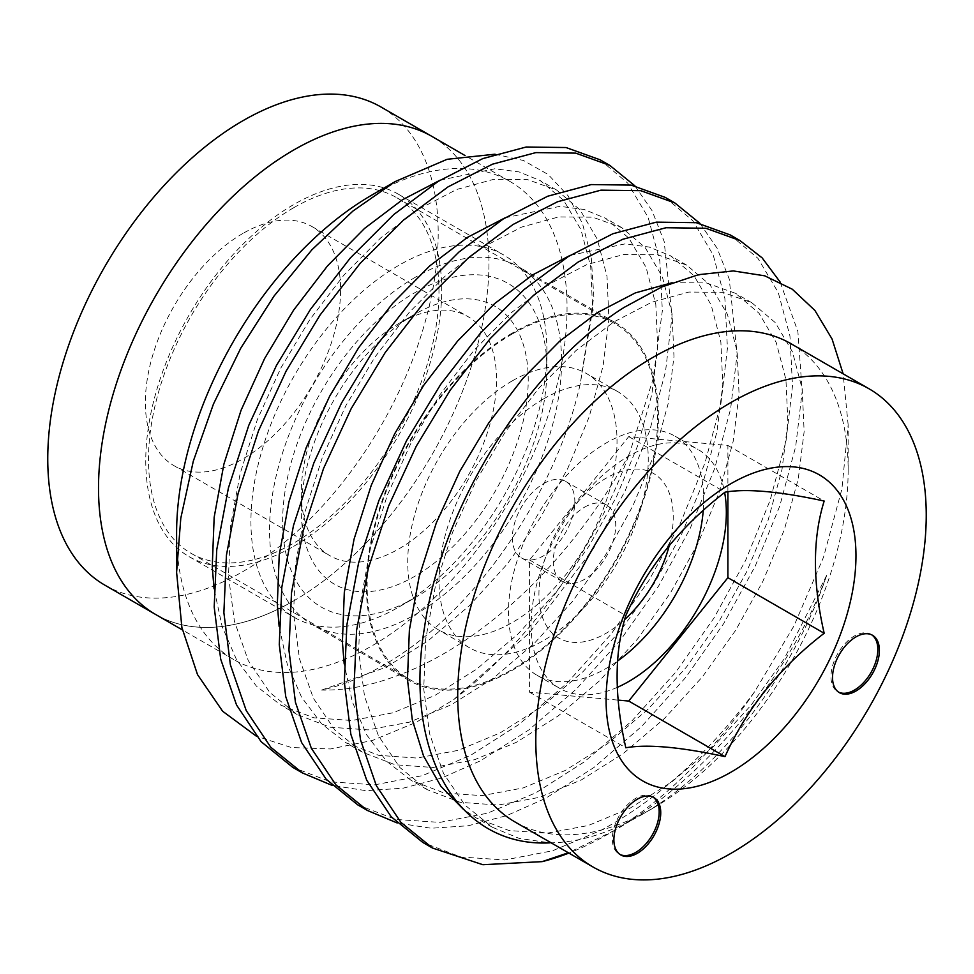 <?xml version="1.0" encoding="UTF-8"?>
<svg xmlns="http://www.w3.org/2000/svg" width="974" height="974" viewBox="0 0 974 974"><rect width="100%" height="100%" fill="white"/><g stroke="black" fill="none" stroke-linecap="round" stroke-linejoin="round"><path stroke-width="0.73" stroke-dasharray="4.87 3.65" d="M871.73 634.841A33.128 19.127 120 0 0 870.963 634.366A33.128 19.127 120 0 0 854.405 635.998A33.128 19.127 120 0 0 832.758 665.193A33.128 19.127 120 0 0 837.835 691.747A33.128 19.127 120 0 0 838.638 692.161M653.079 797.146A33.128 19.127 120 0 0 652.324 796.659A33.128 19.127 120 0 0 635.754 798.303A33.128 19.127 120 0 0 614.107 827.498A33.128 19.127 120 0 0 619.196 854.04A33.128 19.127 120 0 0 619.988 854.466M543.614 483.615A44.171 25.507 -60 0 1 565.699 481.436A44.171 25.507 -60 0 1 572.468 516.829A44.171 25.507 -60 0 1 543.614 555.752A44.171 25.507 -60 0 1 521.528 557.944A44.171 25.507 -60 0 1 514.759 522.539A44.171 25.507 -60 0 1 543.614 483.615M584.497 507.223A44.171 25.507 -60 0 1 606.583 505.031A44.171 25.507 -60 0 1 613.352 540.436A44.171 25.507 -60 0 1 584.497 579.36A44.171 25.507 -60 0 1 562.412 581.551A44.171 25.507 -60 0 1 555.643 546.146A44.171 25.507 -60 0 1 584.497 507.223M617.224 687.388A138.04 79.698 -60 0 1 559.709 688.375A138.04 79.698 -60 0 1 538.549 577.765A138.04 79.698 -60 0 1 628.729 456.112A138.04 79.698 -60 0 1 697.749 449.282A138.04 79.698 -60 0 1 724.632 492.479M703.24 510.437A138.04 79.698 120 0 0 675.104 436.206A138.04 79.698 120 0 0 606.084 443.048A138.04 79.698 120 0 0 515.903 564.689A138.04 79.698 120 0 0 537.064 675.299A138.04 79.698 120 0 0 606.084 668.456A138.04 79.698 120 0 0 617.516 661.078M669.308 545.391A94.977 54.836 120 0 0 606.084 478.21A94.977 54.836 120 0 0 538.926 594.517A94.977 54.836 120 0 0 606.084 633.295A94.977 54.836 120 0 0 624.711 619.501M512.373 380.822A147.975 85.432 -60 0 1 586.372 373.492A147.975 85.432 -60 0 1 609.054 492.077A147.975 85.432 -60 0 1 512.373 622.471A147.975 85.432 -60 0 1 438.385 629.801A147.975 85.432 -60 0 1 415.703 511.228A147.975 85.432 -60 0 1 512.373 380.822M543.614 398.865A147.975 85.432 -60 0 1 617.601 391.536A147.975 85.432 -60 0 1 640.283 510.108A147.975 85.432 -60 0 1 543.614 640.515A147.975 85.432 -60 0 1 469.626 647.844A147.975 85.432 -60 0 1 446.944 529.259A147.975 85.432 -60 0 1 543.614 398.865M293.734 207.706A205.404 118.585 -60 0 1 396.43 197.539A205.404 118.585 -60 0 1 427.915 362.133A205.404 118.585 -60 0 1 293.734 543.127A205.404 118.585 -60 0 1 191.038 553.305A205.404 118.585 -60 0 1 159.553 388.711A205.404 118.585 -60 0 1 293.734 207.706M512.373 333.936A205.404 118.585 -60 0 1 615.081 323.77A205.404 118.585 -60 0 1 646.566 488.364A205.404 118.585 -60 0 1 512.373 669.369A205.404 118.585 -60 0 1 409.677 679.535A205.404 118.585 -60 0 1 378.192 514.942A205.404 118.585 -60 0 1 512.373 333.936M371.825 195.08A276.08 159.395 -60 0 1 509.865 181.407A276.08 159.395 -60 0 1 552.185 402.639A276.08 159.395 -60 0 1 371.825 645.92A276.08 159.395 -60 0 1 233.784 659.593A276.08 159.395 -60 0 1 176.598 533.216M293.734 600.836A276.08 159.395 -60 0 1 155.694 614.509A276.08 159.395 120 0 0 293.734 600.836A276.08 159.395 120 0 0 474.094 357.555A276.08 159.395 120 0 0 431.774 136.323A276.08 159.395 -60 0 1 474.094 357.555A276.08 159.395 -60 0 1 293.734 600.836M790.973 343.712A276.08 159.395 -60 0 1 848.147 470.089A276.08 159.395 -60 0 1 652.933 808.225A276.08 159.395 -60 0 1 514.893 821.898M495.06 154.196L523.501 160.503L548.179 174.516L568.049 195.774L582.574 223.837L591.242 257.66L593.836 296.51L580.187 384.146C554.937 496.789 471.185 615.909 383.074 665.412C362.316 677.405 341.837 685.635 321.627 690.079C343.834 690.432 366.772 686.451 390.416 678.135C482.654 647.199 575.938 555.436 629.521 453.385A339.914 196.249 -60 0 1 453.397 699.843L415.983 722.416L372.482 740.459L330.478 748.957L291.336 747.508L256.406 736.21M321.627 690.079L386.179 667.202L428.049 640.819L469.261 605.779L507.369 563.909L540.302 517.778L567.745 468.47L589.136 416.945L603.052 366.151L608.92 318.985L606.997 276.299L597.269 239.166L580.066 209.921L556.58 190.003L527.591 179.63L493.66 179.35L456.636 189.492L418.71 209.167L380.797 237.826L343.773 275.277L309.842 319.569L280.853 367.977L257.367 419.563L240.164 473.51L230.436 526.727L228.513 576.17L234.381 621.132L248.297 660.676L269.688 692.344L297.119 714.539L330.052 727.201L368.172 729.891L409.384 722.172L451.254 704.774L493.112 678.391L534.324 643.351L572.444 601.482L605.378 555.35L632.808 506.042L654.199 454.517L668.127 403.723L673.984 356.545L672.072 313.872L662.332 276.738L645.129 247.493L621.643 227.575L592.667 217.19L558.735 216.922L521.711 227.052L483.786 246.739L445.873 275.399L408.837 312.849L374.917 357.141L345.928 405.549L322.443 457.135L305.239 511.082L295.499 564.287L293.588 613.742L299.456 658.704L313.372 698.248L334.764 729.916L362.194 752.111L395.127 764.76L433.247 767.463L474.46 759.744L516.33 742.346L558.187 715.951L599.4 680.923L637.52 639.054L670.453 592.923L697.883 543.614L719.275 492.077L733.191 441.295L739.059 394.117L737.148 351.444L727.408 314.31L710.204 285.065L686.719 265.147L657.73 254.762L623.798 254.482L586.774 264.624L548.861 284.298L510.936 312.971L473.912 350.421L439.98 394.714L411.004 443.121L387.518 494.707L370.315 548.654L360.575 601.859L358.663 651.314L364.519 696.264L378.448 735.82L399.839 767.488L427.269 789.671L460.203 802.332L498.323 805.035L539.535 797.304L581.393 779.906L623.263 753.523L664.475 718.495L702.595 676.613L735.528 630.482L762.959 581.186L784.35 529.649L798.266 478.855L804.134 431.689L802.211 389.003L792.483 351.87L775.28 322.625L751.794 302.719L722.805 292.334L688.874 292.054L651.85 302.196L613.937 321.87L576.011 350.543L538.987 387.981L505.056 432.273L476.067 480.693L452.593 532.279L435.378 586.226L425.65 639.431L423.727 688.874L429.595 733.836L443.511 773.393L464.902 805.048L492.345 827.243L519.264 838.431L549.981 842.851C579.08 842.534 609.651 833.147 641.683 814.714C718.556 771.189 793.092 674.933 826.67 575.403C790.145 675.518 704.726 779.529 614.509 830.408L607.8 834.28A339.914 196.249 -60 0 1 568.901 853.078M652.933 808.225L641.683 814.714M848.147 470.089L848.147 424.883L841.913 488.997L823.529 557.189L793.847 626.136L754.57 691.796A339.914 196.249 -60 0 1 607.8 834.28M848.147 424.883L843.143 373.833M699.977 223.411L717.132 248.248L729.246 279.063L737.111 353.866L730.61 408.97L714.746 468.287L690.189 528.48L658.582 586.068L620.572 639.955L576.535 688.898L528.906 729.879L480.499 760.779L441.746 777.995L403.139 788.185L366.127 790.681L332.122 785.409M665.169 197.369L692.831 220.745L713.212 254.981L724.875 298.409L727.432 348.278L720.93 403.382L705.066 462.711L680.509 522.892L648.903 580.48L610.893 634.366L566.856 683.31L519.227 724.291L470.819 755.191L422.399 775.633L374.771 784.825L330.746 781.879L292.724 767.329M754.57 691.796C708.268 753.913 657.06 800.092 600.958 830.335L552.55 850.777L504.909 859.957L460.885 857.023L422.874 842.473M780.113 282.01L797.876 331.477L802.186 391.438L795.685 446.542L779.821 505.859L755.264 566.052L723.658 623.64L685.635 677.527L641.61 726.47L593.982 767.451L545.562 798.351L506.821 815.567L468.214 825.757L431.202 828.253L397.197 822.981M730.244 234.941L757.906 258.305L778.275 292.553L789.951 335.981L792.507 385.85L786.006 440.954L770.142 500.271L745.585 560.464L713.979 618.052L675.956 671.938L631.931 720.882L584.303 761.863L535.883 792.763L487.475 813.205L439.846 822.385L395.809 819.451L357.799 804.901M634.902 185.839L652.056 210.688L664.171 241.491L672.036 316.294L665.534 371.398L649.682 430.727L625.113 490.908L593.507 548.496L529.332 632.917L453.397 699.843M600.094 159.797L627.755 183.173L648.136 217.409L659.812 260.837L662.357 310.718L652.982 379.422L629.521 453.385M614.509 830.408L568.353 852.749M727.895 491.773L727.895 445.459L628.729 436.596L529.552 559.965L529.552 692.197L618.113 700.111M628.729 436.596L724.997 492.187M727.895 445.459L824.174 501.038M529.552 559.965L625.832 615.556M529.552 692.197L625.832 747.776M826.67 575.403L784.326 658.668L751.392 704.799L713.285 746.668L672.072 781.696L630.202 808.091L588.333 825.489L547.12 833.208L509 830.518L476.067 817.856L463.502 809.406M672.121 282.728L706.32 282.91L735.528 293.32L759.014 313.238L776.217 342.483L785.945 379.617L787.869 422.29L782 469.468L768.084 520.262L746.693 571.787L719.262 621.095L686.329 667.227L648.209 709.096L606.997 744.136L565.127 770.519L523.257 787.917L482.045 795.636L443.937 792.946L411.004 780.284L386.568 761.266L366.65 734.798L352.332 701.828L344.187 663.915M570.24 255.334L624.894 243.926L649.183 247.043L670.453 255.76L693.938 275.666L711.142 304.911L720.87 342.044L722.793 384.73L716.925 431.896L703.009 482.69L681.617 534.215L654.187 583.523L621.254 629.654L583.134 671.536L541.921 706.564L500.052 732.947L458.194 750.345L416.982 758.064L378.862 755.374L345.928 742.712L321.493 723.694L301.575 697.226L287.257 664.256L279.124 626.343M505.177 217.774L559.831 206.354L584.108 209.471L605.378 218.188L628.863 238.094L646.066 267.339L655.806 304.472L657.718 347.158L651.85 394.324L637.933 445.118L616.542 496.655L589.112 545.951L556.178 592.082L518.058 633.964L476.846 668.992L434.988 695.375L393.119 712.773L351.906 720.504L313.786 717.801L280.853 705.139L256.418 686.122L236.512 659.654L222.182 626.684L214.049 588.771M440.114 180.19L494.755 168.782L519.045 171.911L540.302 180.616L563.788 200.534L581.003 229.779L590.731 266.913L592.642 309.586L580.187 384.146M293.734 546.292A209.264 120.825 120 0 0 430.447 361.878A209.264 120.825 120 0 0 398.366 194.191A209.264 120.825 120 0 0 293.734 204.552A209.264 120.825 120 0 0 157.021 388.967A209.264 120.825 120 0 0 189.102 556.653A209.264 120.825 120 0 0 293.734 546.292M398.914 607.009L398.914 607.009A209.264 120.825 120 0 0 546.889 350.713A209.264 120.825 120 0 0 503.546 254.908A209.264 120.825 120 0 0 398.914 265.281A209.264 120.825 120 0 0 262.201 449.684A209.264 120.825 120 0 0 294.282 617.382A209.264 120.825 120 0 0 398.914 607.009L414.766 597.866A186.85 107.883 120 0 0 546.889 369.012A186.85 107.883 120 0 0 414.766 292.736A186.85 107.883 120 0 0 282.643 521.577A186.85 107.883 120 0 0 414.766 597.866L398.914 607.009M414.766 314.285L414.766 314.285A160.454 92.64 120 0 0 301.307 510.802A160.454 92.64 120 0 0 414.766 576.316A160.454 92.64 120 0 0 528.225 379.787A160.454 92.64 120 0 0 414.766 314.285L398.914 323.441A138.04 79.698 120 0 0 301.307 492.503A138.04 79.698 120 0 0 329.894 555.691A138.04 79.698 120 0 0 398.914 548.861A138.04 79.698 120 0 0 489.094 427.209A138.04 79.698 120 0 0 467.934 316.599A138.04 79.698 120 0 0 398.914 323.441L414.766 314.285M242.976 233.407A138.04 79.698 120 0 0 152.796 355.047A138.04 79.698 120 0 0 173.956 465.657A138.04 79.698 120 0 0 242.976 458.827A138.04 79.698 120 0 0 333.157 337.187A138.04 79.698 120 0 0 311.997 226.565A138.04 79.698 120 0 0 242.976 233.407M104.936 585.204A276.08 159.395 120 0 0 242.976 571.531A276.08 159.395 120 0 0 423.337 328.25A276.08 159.395 120 0 0 381.017 107.018M512.373 333.035A206.512 119.23 120 0 0 377.474 515.015A206.512 119.23 120 0 0 409.129 680.497A206.512 119.23 120 0 0 512.373 670.27A206.512 119.23 120 0 0 647.284 488.291A206.512 119.23 120 0 0 615.629 322.808A206.512 119.23 120 0 0 512.373 333.035M415.545 277.14A206.512 119.23 120 0 0 280.646 459.107A206.512 119.23 120 0 0 312.301 624.59A206.512 119.23 120 0 0 415.545 614.363A206.512 119.23 120 0 0 550.456 432.383A206.512 119.23 120 0 0 518.801 266.913A206.512 119.23 120 0 0 415.545 277.14M870.963 634.366L872.521 635.267M652.324 796.659L653.883 797.56M606.583 505.031L565.699 481.436M675.104 436.206L697.749 449.282M617.601 391.536L586.372 373.492M615.081 323.77L396.43 197.539M233.784 659.593L182.394 629.922M509.865 181.407L464.915 155.463M409.677 679.535L191.038 553.305M469.626 647.844L438.385 629.801M537.064 675.299L559.709 688.375M562.412 581.551L521.528 557.944M619.196 854.04L620.755 854.941M837.835 691.747L839.393 692.648M492.345 827.243L476.067 817.856M751.794 302.719L735.528 293.32M427.269 789.671L411.004 780.284M686.719 265.147L670.453 255.76M362.194 752.111L345.928 742.712M621.643 227.575L605.378 218.188M297.119 714.539L280.853 705.139M556.58 190.003L540.302 180.616M398.366 194.191L503.546 254.908M546.889 369.012L546.889 350.713M301.307 492.503L301.307 510.802M173.956 465.657L329.894 555.691M311.997 226.565L467.934 316.599M189.102 556.653L294.282 617.382M409.129 680.497L312.301 624.59M615.629 322.808L518.801 266.913"/><path stroke-width="1.46" d="M855.963 691.004A33.128 19.127 120 0 0 877.611 661.809A33.128 19.127 120 0 0 872.521 635.267A33.128 19.127 120 0 0 855.963 636.899A33.128 19.127 120 0 0 834.316 666.094A33.128 19.127 120 0 0 839.393 692.648A33.128 19.127 120 0 0 855.963 691.004M838.638 692.161A33.128 19.127 120 0 0 854.405 690.103A33.128 19.127 120 0 0 875.821 661.614A33.128 19.127 120 0 0 871.73 634.841M637.313 853.309A33.128 19.127 120 0 0 658.96 824.114A33.128 19.127 120 0 0 653.883 797.56A33.128 19.127 120 0 0 637.313 799.204A33.128 19.127 120 0 0 615.678 828.399A33.128 19.127 120 0 0 620.755 854.941A33.128 19.127 120 0 0 637.313 853.309M619.988 854.466A33.128 19.127 120 0 0 635.754 852.396A33.128 19.127 120 0 0 657.182 823.919A33.128 19.127 120 0 0 653.079 797.146M724.632 492.479A138.04 79.698 -60 0 1 628.729 681.532A138.04 79.698 -60 0 1 617.224 687.388M617.516 661.078A138.04 79.698 120 0 0 703.24 510.437M624.711 619.501A94.977 54.836 120 0 0 669.308 545.391M824.174 501.038C812.535 538.269 812.535 582.355 824.174 633.27C779.602 667.555 746.547 708.67 724.997 756.64C680.436 746.985 647.369 744.026 625.832 747.776C614.204 696.86 614.204 652.787 625.832 615.556C647.162 567.854 680.217 526.727 724.997 492.187C746.327 488.412 779.383 491.371 824.174 501.038M731.024 483.615A176.696 102.014 -60 0 1 855.963 555.752A176.696 102.014 -60 0 1 731.024 772.151A176.696 102.014 -60 0 1 606.084 700.014A176.696 102.014 -60 0 1 731.024 483.615M256.406 736.21L222.656 711.264L197.515 674.605L181.882 627.463L176.598 572.286L176.598 533.216A276.08 159.395 -60 0 1 371.825 195.08L395.359 181.493L447.139 159.298L495.06 154.196M464.915 155.463L381.017 107.018A276.08 159.395 120 0 0 242.976 120.691A276.08 159.395 120 0 0 62.616 363.984A276.08 159.395 120 0 0 104.936 585.204L155.694 614.509A276.08 159.395 -60 0 1 113.374 393.289A276.08 159.395 -60 0 1 293.734 149.996A276.08 159.395 -60 0 1 431.774 136.323A276.08 159.395 120 0 0 293.734 149.996A276.08 159.395 120 0 0 113.374 393.289A276.08 159.395 120 0 0 155.694 614.509L182.394 629.922M731.024 853.309A276.08 159.395 -60 0 1 592.983 866.982A276.08 159.395 -60 0 1 550.663 645.75A276.08 159.395 -60 0 1 731.024 402.469A276.08 159.395 -60 0 1 869.064 388.796A276.08 159.395 -60 0 1 911.384 610.016A276.08 159.395 -60 0 1 731.024 853.309M592.983 866.982L514.893 821.898A276.08 159.395 -60 0 1 472.573 600.666A276.08 159.395 -60 0 1 652.933 357.385A276.08 159.395 -60 0 1 790.973 343.712L869.064 388.796M176.598 572.286L180.799 518.18L193.29 461.213L213.464 404.003L240.809 348.083L273.962 296.181L311.875 249.819L352.917 211.066L395.359 181.493M843.143 373.833L832.064 339.013L814.909 310.45L792.3 289.217L764.748 275.825L733.325 270.93L698.565 274.68L661.955 286.904L624.091 307.419C530.075 366.297 441.819 504.362 424.433 627.974C403.54 752.135 457.305 847.684 549.981 842.851M332.122 785.409L302.403 772.918L270.796 747.265L246.239 710.606L230.375 664.767L223.874 612.622L226.431 555.241L238.106 493.501L258.475 430.898L286.137 371.033L320.202 314.858L360.039 263.504L403.492 220.1L447.955 186.923L492.418 164.204L535.87 152.601L575.707 153.125L609.797 165.397L634.902 185.839M302.403 772.918L292.724 767.329L261.117 741.689L236.56 705.018L220.696 659.179L214.195 607.033L216.752 549.653L228.427 487.913L248.796 425.309L276.458 365.445L310.523 309.269L350.372 257.915L393.813 214.511L438.276 181.334L482.739 158.616L526.191 147.013L566.028 147.537L600.094 159.797L609.773 165.397M568.901 853.078A339.914 196.249 -60 0 1 542.141 861.637L482.885 864.717L432.541 848.05L400.935 822.397L376.378 785.738L360.514 739.899L354.012 687.754L356.569 630.373L368.245 568.633L388.614 506.03L416.275 446.165L450.353 390.002L490.19 338.635L533.63 295.244L578.106 262.067L622.569 239.336L666.009 227.733L705.858 228.257L739.923 240.529L762.131 257.867L780.113 282.01M432.541 848.05L422.874 842.473L391.256 816.821L366.699 780.162L350.847 734.311L344.333 682.165L346.89 624.784L358.566 563.045L378.935 500.441L406.596 440.577L440.674 384.413L480.511 333.047L523.951 289.655L568.426 256.479L612.889 233.748L656.33 222.145L696.179 222.669L730.244 234.941L739.923 240.529M397.197 822.981L367.478 810.49L335.872 784.837L311.303 748.178L295.451 702.339L288.949 650.182L291.506 592.813L303.17 531.061L323.551 468.47L351.212 408.593L385.278 352.43L425.114 301.063L468.567 257.672L513.03 224.495L557.493 201.776L600.946 190.161L640.782 190.685L674.848 202.957L699.977 223.411M367.478 810.49L357.799 804.901L326.193 779.249L301.623 742.59L285.772 696.751L279.27 644.593L281.827 587.225L293.491 525.473L313.872 462.881L341.533 403.005L375.599 346.841L415.435 295.487L458.888 252.083L503.351 218.907L547.814 196.188L591.267 184.573L631.103 185.097L665.169 197.369L674.848 202.957M568.353 852.749L542.141 861.637M618.113 700.111L628.729 701.049L727.895 577.679L727.895 491.773M628.729 701.049L724.997 756.64M727.895 577.679L824.174 633.27M463.502 809.406L440.905 786.31L423.544 755.982L412.294 719.762L407.461 679.487L409.384 630.032L419.112 576.827L436.315 522.88L459.801 471.294L488.79 422.886L522.721 378.594L559.746 341.144L597.659 312.484L635.328 292.906L672.121 282.728M344.187 663.915L342.398 641.915L344.309 592.472L354.037 539.255L371.252 485.308L394.726 433.722L423.714 385.314L457.646 341.022L494.67 303.571L532.595 274.912L570.24 255.334M279.124 626.343L277.322 604.343L279.234 554.9L288.974 501.695L306.177 447.748L329.662 396.162L358.639 347.742L392.571 303.45L429.595 266.012L467.52 237.339L505.177 217.774M214.049 588.771L212.247 566.783L214.158 517.328L223.898 464.123L241.102 410.176L264.587 358.59L293.576 310.182L327.507 265.89L364.532 228.44L402.445 199.767L440.114 180.19"/></g></svg>
